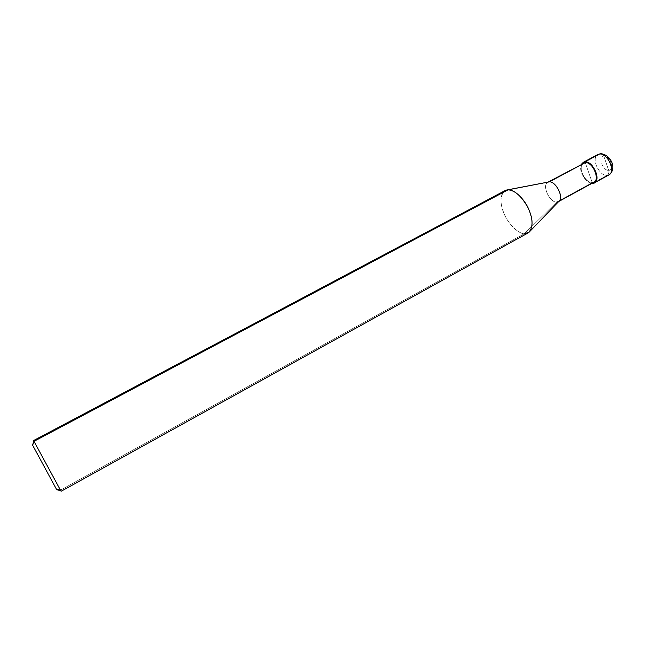 <?xml version="1.0" encoding="UTF-8"?>
<svg xmlns="http://www.w3.org/2000/svg" width="645" height="645" viewBox="0 0 645 645"><rect width="100%" height="100%" fill="white"/><g stroke="black" fill="none" stroke-linecap="round" stroke-linejoin="round"><path stroke-width="0.48" stroke-dasharray="3.23 2.42" d="M591.9 183.357C585.346 182.898 578.041 170.03 581.508 164.169C578.041 170.03 585.346 182.898 591.9 183.357M594.013 182.196L592.231 182.664L585.257 162.588L592.384 183.091L585.257 162.588L592.231 182.664L556.635 202.127L524.409 233.708L60.436 490.168L61.065 491.305M603.784 156.042L608.654 170.312C615.104 170.361 610.001 155.34 603.784 156.042C610.001 155.34 615.104 170.361 608.654 170.312C609.219 172.554 608.662 174.263 606.985 175.44L592.481 183.374L606.985 175.44C608.662 174.263 609.219 172.554 608.654 170.312L603.784 156.042C597.439 156.179 602.495 170.877 608.654 170.312C602.495 170.877 597.439 156.179 603.784 156.042L601.172 153.703L603.784 156.042M608.936 174.916L606.985 175.44C599.116 176.109 590.731 158.049 597.883 154.51C590.731 158.049 599.116 176.109 606.985 175.44M56.47 489.232L32.548 445.066L56.728 489.7L44.634 467.391L56.47 489.232L60.436 490.168L524.409 233.708L556.635 202.127L592.231 182.664C584.999 183.22 577.09 166.265 583.636 163.032M32.637 445.252L44.634 467.391L32.637 445.252M558.876 201.345L556.635 202.127C549.234 202.514 541.268 183.881 548.403 182.003M528.07 232.926L524.409 233.708C518.58 233.893 508.574 224.387 504.325 214.269C499.673 203.078 499.94 195.177 505.116 190.557M60.727 490.692L33.903 441.18L60.436 490.168M582.362 164.136C578.081 169.345 585.934 183.099 592.231 182.664M548.177 182.075L547.799 182.253C541.582 185.3 549.677 202.482 556.635 202.127M507.607 189.84L506.172 190.114C500.109 191.517 499.512 203.707 503.906 213.302C507.929 223.646 518.354 233.942 524.409 233.708M601.172 153.703L600.39 153.744"/><path stroke-width="0.97" d="M592.481 183.374L594.4 182.874C601.454 179.431 592.707 160.976 585.007 161.863L585.257 162.588L585.007 161.863L599.648 154.018L601.172 153.703L599.648 154.018C607.469 153.042 616.136 171.393 608.936 174.916C616.136 171.393 607.469 153.042 599.648 154.018L585.007 161.863C594.198 160.887 602.035 183.656 592.481 183.374L592.481 183.374M581.508 164.169L585.007 161.863L583.274 162.338L581.508 164.169M606.985 175.44L608.936 174.916C616.934 169.369 611.686 155.268 601.172 153.703M524.409 233.708L529.013 232.281C533.351 226.79 533.052 218.647 528.102 207.843C521.749 196.419 515.089 190.412 508.107 189.815C513.678 189.146 524.014 198.313 528.569 208.835C533.383 220.243 533.213 228.274 528.07 232.926L61.065 491.305L34.016 441.333L32.637 445.252L56.728 489.7L32.54 445.082L34.016 441.333L508.107 189.815L549.355 181.85L585.257 162.588C592.449 161.766 600.6 178.979 594.013 182.196L558.731 201.506M592.231 182.664C601.14 182.914 593.827 161.677 585.257 162.588L582.362 164.136M556.635 202.127L558.344 201.716C564.601 198.684 556.256 181.229 549.355 181.85C555.861 181.269 564.206 197.33 558.876 201.345L529.013 232.281M548.089 182.092L585.257 162.588L549.355 181.85L508.107 189.815L34.016 441.333L60.727 490.692M507.607 189.84L548.177 182.075M33.58 440.551L34.016 441.333L33.58 440.551L505.116 190.557L508.107 189.815L506.172 190.114M56.47 489.232L60.436 490.168M608.936 174.916L594.4 182.874M600.39 153.744L597.883 154.51L583.274 162.338M60.759 490.7L56.712 489.7M33.911 441.148L32.54 445.082"/></g></svg>
